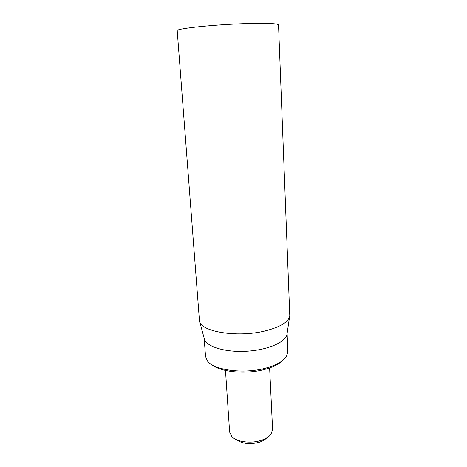<?xml version="1.0" encoding="UTF-8"?>
<svg xmlns="http://www.w3.org/2000/svg" width="467" height="467" viewBox="0 0 467 467"><rect width="100%" height="100%" fill="white"/><g stroke="black" fill="none" stroke-linecap="round" stroke-linejoin="round"><path stroke-width="0.7" d="M249.746 23.502C216.869 24.243 174.985 28.592 177.215 30.734L199.456 320.747C199.695 331.477 236.857 337.945 264.947 330.969C280.685 326.953 288.962 321.81 289.773 315.54L278.536 24.891C277.941 23.583 268.344 23.117 249.746 23.502M211.884 364.704C220.36 372.053 245.66 374.569 264.299 369.525C272.681 367.296 278.746 364.33 282.482 360.629M287.112 333.432L287.841 351.686L286.516 356.327C283.317 361.3 276.231 365.276 265.25 368.253C243.342 374.219 213.588 370.103 207.383 360.886L205.533 356.432L204.161 338.213M289.616 316.608L287.082 333.613C286.872 341.605 268.607 349.993 246.523 351.225C224.446 352.544 205.334 346.31 204.207 338.394L199.736 321.792M269.628 367.92L272.6 429.576L270.924 434.333C268.834 436.966 265.431 439.027 260.697 440.509C250.452 443.79 236.611 441.835 231.836 436.587L229.624 432.057L225.491 370.465M236.477 439.68C242.163 443.755 249.652 444.648 258.946 442.354C262.366 441.286 264.941 439.815 266.669 437.941"/></g></svg>
